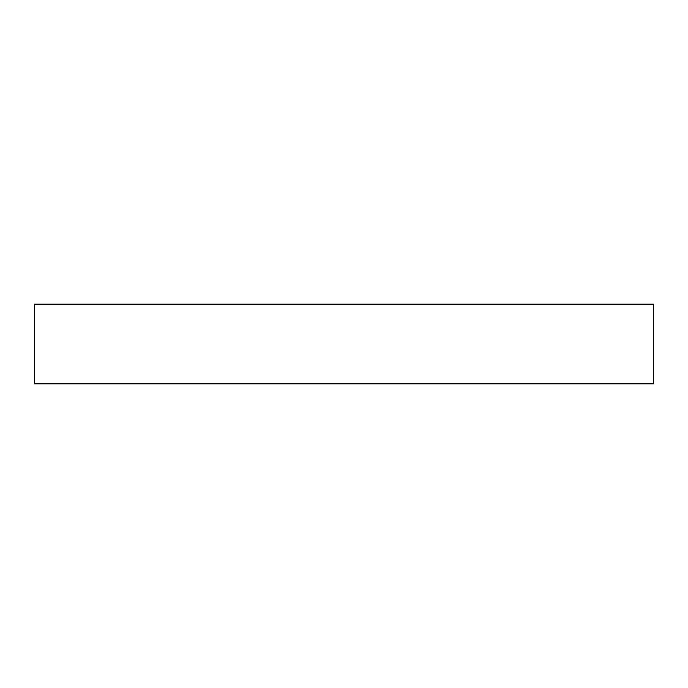 <?xml version="1.0" encoding="UTF-8"?>
<svg xmlns="http://www.w3.org/2000/svg" width="688" height="688" viewBox="0 0 688 688"><rect width="100%" height="100%" fill="white"/><g stroke="black" fill="none" stroke-linecap="round" stroke-linejoin="round"><path stroke-width="1.03" d="M653.6 304.191L34.4 304.191L34.4 383.809L653.6 383.809L653.6 304.191"/></g></svg>
